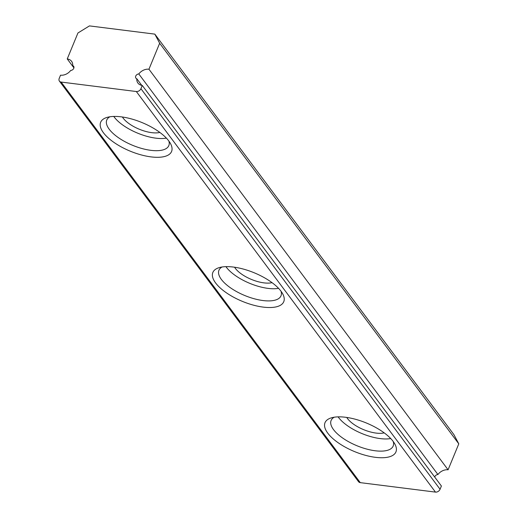 <?xml version="1.0" encoding="UTF-8"?>
<svg xmlns="http://www.w3.org/2000/svg" width="518" height="518" viewBox="0 0 518 518"><rect width="100%" height="100%" fill="white"/><g stroke="black" fill="none" stroke-linecap="round" stroke-linejoin="round"><path stroke-width="0.78" d="M73.912 67.877L67.243 58.942A9.589 7.271 143.2 0 1 71.581 61.318A9.589 7.271 143.2 0 1 72.695 65.631A2.875 2.182 143.2 0 1 73.634 66.265A2.875 2.182 143.2 0 1 73.776 68.298A2.875 2.182 143.2 0 1 70.707 70.442A9.589 7.271 143.2 0 1 60.554 75.168L59.214 78.412A3.833 2.907 -36.8 0 0 59.408 81.119A3.833 2.907 -36.8 0 0 61.143 82.064L360.275 482.64A3.833 2.907 143.2 0 1 358.54 481.695L59.408 81.119M168.81 140.98A38.351 15.469 -157.6 0 0 106.896 117.444A38.351 15.469 -157.6 0 0 103.438 132.757A38.351 15.469 -157.6 0 0 148.802 156.565A38.351 15.469 -157.6 0 0 170.551 143.687A38.351 15.469 -157.6 0 0 168.81 140.98M109.9 116.777A33.56 13.533 -157.6 0 0 106.773 120.021A33.56 13.533 -157.6 0 0 109.201 129.215A33.56 13.533 -157.6 0 0 141.945 148.517A33.56 13.533 -157.6 0 0 168.823 145.597A33.56 13.533 -157.6 0 0 168.894 141.09M113.772 116.44A33.56 13.533 -157.6 0 0 114.213 117.049A33.56 13.533 -157.6 0 0 166.382 138.118M122.416 117.01A23.012 9.279 -157.6 0 0 123.2 118.175A23.012 9.279 -157.6 0 0 159.848 132.44M280.989 291.194A38.351 15.469 -157.6 0 0 219.069 267.664A38.351 15.469 -157.6 0 0 215.617 282.97A38.351 15.469 -157.6 0 0 260.975 306.786A38.351 15.469 -157.6 0 0 282.731 293.9A38.351 15.469 -157.6 0 0 280.989 291.194M222.073 266.99A33.56 13.533 -157.6 0 0 218.946 270.241A33.56 13.533 -157.6 0 0 221.374 279.429A33.56 13.533 -157.6 0 0 254.118 298.731A33.56 13.533 -157.6 0 0 281.002 295.817A33.56 13.533 -157.6 0 0 281.067 291.304M225.952 266.653A33.56 13.533 -157.6 0 0 226.385 267.262A33.56 13.533 -157.6 0 0 278.554 288.338M234.589 267.223A23.012 9.279 -157.6 0 0 235.379 268.395A23.012 9.279 -157.6 0 0 272.021 282.653M393.162 441.414A38.351 15.469 -157.6 0 0 331.242 417.877A38.351 15.469 -157.6 0 0 327.79 433.19A38.351 15.469 -157.6 0 0 373.148 456.999A38.351 15.469 -157.6 0 0 394.904 444.12A38.351 15.469 -157.6 0 0 393.162 441.414M334.246 417.204A33.56 13.533 -157.6 0 0 331.119 420.454A33.56 13.533 -157.6 0 0 333.547 429.649A33.56 13.533 -157.6 0 0 366.291 448.951A33.56 13.533 -157.6 0 0 393.175 446.03A33.56 13.533 -157.6 0 0 393.246 441.524M338.125 416.867A33.56 13.533 -157.6 0 0 338.565 417.476A33.56 13.533 -157.6 0 0 390.734 438.552M346.762 417.443A23.012 9.279 -157.6 0 0 347.552 418.609A23.012 9.279 -157.6 0 0 384.194 432.867M67.243 58.942L77.94 32.984L89.452 25.9L154.824 34.123L453.956 434.699L458.786 443.842L448.083 469.8L148.951 69.224L159.654 43.266L458.786 443.842M440.06 489.264L441.401 486.02L142.269 85.444L140.928 88.688L440.06 489.264A3.833 2.907 143.2 0 1 435.457 492.1L360.275 482.64M435.457 492.1L136.325 91.524L61.143 82.064M154.824 34.123L159.654 43.266M136.325 91.524A3.833 2.907 -36.8 0 0 140.928 88.688M142.269 85.444A9.589 7.271 143.2 0 1 137.93 83.068A9.589 7.271 143.2 0 1 136.817 78.755A2.875 2.182 143.2 0 1 135.878 78.121A2.875 2.182 143.2 0 1 136.066 75.479A2.875 2.182 143.2 0 1 138.798 73.944A9.589 7.271 143.2 0 1 148.951 69.224M434.725 477.084A2.875 2.182 143.2 0 1 437.93 474.52A9.589 7.271 143.2 0 1 448.083 469.8M136.817 78.755L141.751 85.36M138.798 73.944L437.93 474.52M72.695 65.631L73.977 67.353"/></g></svg>

